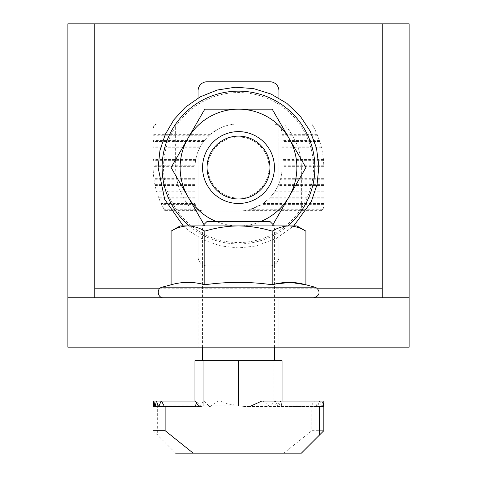 <?xml version="1.0" encoding="UTF-8"?>
<svg xmlns="http://www.w3.org/2000/svg" width="477" height="477" viewBox="0 0 477 477"><rect width="100%" height="100%" fill="white"/><g stroke="black" fill="none" stroke-linecap="round" stroke-linejoin="round"><path stroke-width="0.36" stroke-dasharray="2.38 1.79" d="M305.906 231.142C300.409 227.803 294.786 226.062 289.056 225.925C283.308 226.068 277.692 227.803 272.206 231.142L272.206 284.775C249.811 281.585 227.344 281.585 204.794 284.775C193.561 281.591 182.327 281.591 171.094 284.775M180.121 225.925L296.879 225.925M269.034 225.925L207.966 225.925L269.034 225.925L269.034 297.773L207.966 297.773L269.034 297.773M204.794 284.775L204.794 231.142C199.291 227.803 193.674 226.062 187.944 225.925C182.196 226.068 176.579 227.803 171.094 231.142M163.51 297.773L313.49 297.773L163.51 297.773M204.794 231.142C215.848 227.797 227.082 226.056 238.5 225.925C250.061 226.08 261.295 227.821 272.206 231.142M260.955 221.435A58.379 58.379 0 0 1 238.5 225.925L272.206 225.925L273.017 224.518M204.794 109.173L171.094 167.546L204.794 225.925L272.206 225.925L305.906 167.546M203.983 224.518L204.794 225.925L238.5 225.925A58.379 58.379 0 0 1 216.045 221.435M269.034 167.546A30.534 30.534 0 0 0 223.23 141.103A30.534 30.534 0 0 0 223.23 193.996A30.534 30.534 0 0 0 269.034 167.546A30.534 30.534 0 0 0 223.23 141.103A30.534 30.534 0 0 0 223.23 193.996A30.534 30.534 0 0 0 269.034 167.546M323.823 430.695L323.817 401.062L323.519 406.446L322.75 401.062L321.504 406.446L319.751 401.062L317.455 406.446L317.086 406.446L314.582 401.062L280.577 401.062C278.753 403.661 276.255 405.003 273.077 405.098L311.863 405.098L311.863 430.695L323.823 430.695M311.863 405.098L314.116 401.062M301.369 453.15L283.833 453.15L311.863 430.695M283.833 453.15L175.631 453.15L153.177 430.695M238.5 405.098L157.672 405.098C155.156 404.89 153.666 403.542 153.2 401.062L153.177 406.446L153.177 401.062L153.177 406.446L153.177 401.062L153.177 406.446L153.177 401.062L194.98 401.062L194.944 406.446L194.944 360.642L274.424 360.642L238.5 360.642L238.5 405.098C232.102 405.08 225.991 403.733 220.177 401.062L218.353 401.062L210.339 406.446L209.314 406.446L204.275 401.062L203.584 401.062L200.149 406.446L199.678 406.446L197.079 401.062L195.54 406.446L194.98 401.062M282.056 360.642L238.5 360.642M194.944 402.409L195.045 401.062L153.862 401.062L194.95 401.062L194.944 406.446L194.944 401.956M323.8 401.062L282.056 401.062L282.056 406.446L282.056 401.062L282.056 406.446L282.056 401.062L282.056 406.446L282.056 401.062L282.056 401.956L282.056 401.062L323.817 401.062L323.823 406.446L323.823 401.956M261.772 401.062L263.131 401.062L269.565 406.446L270.423 406.446L274.686 401.062L275.271 401.062L278.18 406.446L278.58 406.446L280.703 401.062L281.829 406.446L282.056 401.956M238.5 405.999L244.737 406.446L249.25 406.446L250.878 405.999M281.722 406.446L323.823 406.446L323.823 401.062L323.823 406.446L323.823 401.062L323.823 406.446L281.829 406.446M238.5 225.925L202.576 225.925L238.5 225.925M269.934 221.435L207.066 221.435M194.944 406.446L153.35 406.446L194.944 406.446M197.079 401.062L197.383 401.062M278.18 406.446L278.58 406.446M199.678 406.446L200.149 406.446M321.504 406.446L249.25 406.446M274.686 401.062L275.271 401.062M203.584 401.062L204.275 401.062M319.751 401.062L319.453 401.062M269.565 406.446L270.423 406.446M209.314 406.446L210.339 406.446M317.455 406.446L317.086 406.446M323.823 401.062L263.131 401.062M218.353 401.062L153.177 401.062M314.582 401.062L280.577 401.062M282.056 405.098L281.096 401.062M198.533 405.999L199.189 406.446L164.869 406.446L201.121 406.446L203.923 405.999M220.177 401.062L153.2 401.062M321.289 406.446L244.737 406.446M199.189 406.446L201.121 406.446M301.369 211.108L319.328 211.108L321.289 210.661A4.49 4.49 0 0 0 322.535 209.761L323.823 206.619C323.209 209.683 321.713 211.18 319.328 211.108L238.5 211.108L244.737 210.661A43.556 43.556 0 0 0 249.25 209.761L261.772 204.371A43.556 43.556 0 0 0 263.131 203.476L269.565 198.086A43.556 43.556 0 0 0 270.423 197.186L274.686 191.796A43.556 43.556 0 0 0 275.271 190.901L278.18 185.511A43.556 43.556 0 0 0 278.58 184.611L280.464 179.227A43.556 43.556 0 0 0 280.703 178.326L281.722 172.936A43.556 43.556 0 0 0 281.829 172.042L282.056 132.97A8.98 8.98 0 0 0 273.077 123.99L311.863 123.99C319.745 137.364 323.728 151.883 323.823 167.546L323.817 166.652A85.323 85.323 0 0 0 323.8 165.752L323.519 160.361A85.323 85.323 0 0 0 323.436 159.467L322.75 154.077A85.323 85.323 0 0 0 322.601 153.177L321.504 147.792A85.323 85.323 0 0 0 321.283 146.892L319.751 141.502A85.323 85.323 0 0 0 319.453 140.608L317.455 135.218A85.323 85.323 0 0 0 317.086 134.317L314.582 128.927A85.323 85.323 0 0 0 314.116 128.033L280.577 128.033C278.753 125.433 276.255 124.086 273.077 123.99L157.672 123.99L175.631 123.99L175.631 167.546C175.894 184.176 181.743 198.694 193.167 211.108L301.369 211.108L301.369 167.546C301.106 150.923 295.257 136.398 283.833 123.99L311.863 123.99L314.116 128.033M323.823 172.042L323.823 206.619L323.823 167.546L323.823 172.042L281.829 172.042M283.833 123.99L175.631 123.99M195.045 203.476A8.98 8.98 0 0 0 195.224 204.371L196.691 207.447L199.189 209.761A8.98 8.98 0 0 0 201.121 210.661L203.923 211.108L165.137 211.108C157.255 197.734 153.272 183.216 153.177 167.546L153.296 172.042A85.323 85.323 0 0 0 153.35 172.936L153.862 178.326A85.323 85.323 0 0 0 153.982 179.227L154.9 184.611A85.323 85.323 0 0 0 155.091 185.511L156.438 190.901A85.323 85.323 0 0 0 156.695 191.796L158.489 197.186A85.323 85.323 0 0 0 158.829 198.086L161.113 203.476L195.045 203.476L194.944 167.546L194.944 202.129A8.98 8.98 0 0 0 203.923 211.108L238.5 211.108A43.556 43.556 0 0 0 282.056 167.546L282.056 132.97L281.096 128.927A8.98 8.98 0 0 0 280.577 128.033M161.113 203.476A85.323 85.323 0 0 0 161.536 204.371L164.35 209.761A85.323 85.323 0 0 0 164.869 210.661L165.137 211.108L193.167 211.108M194.95 166.652A43.556 43.556 0 0 1 194.98 165.752L195.54 160.361A43.556 43.556 0 0 1 195.695 159.467L197.079 154.077A43.556 43.556 0 0 1 197.383 153.177L199.678 147.792A43.556 43.556 0 0 1 200.149 146.892L203.584 141.502A43.556 43.556 0 0 1 204.275 140.608L209.314 135.218A43.556 43.556 0 0 1 210.339 134.317L218.353 128.927A43.556 43.556 0 0 1 220.177 128.033C225.991 125.362 232.102 124.014 238.5 123.99A43.556 43.556 0 0 0 194.944 167.546L194.95 166.652L153.177 166.652L153.177 128.48L153.177 166.652M238.5 131.622A35.924 35.924 0 0 0 207.388 185.511A35.924 35.924 0 0 0 269.612 185.511A35.924 35.924 0 0 0 238.5 131.622M323.817 166.652L282.056 166.652M194.944 172.042L153.296 172.042M194.98 165.752L153.177 165.752M323.8 165.752L282.056 165.752M323.823 172.936L281.722 172.936M194.944 172.936L153.35 172.936M195.54 160.361L153.177 160.361M323.519 160.361L282.056 160.361M323.823 178.326L280.703 178.326M194.944 178.326L153.862 178.326M195.695 159.467L153.177 159.467M323.436 159.467L282.056 159.467M323.823 179.227L280.464 179.227M194.944 179.227L153.982 179.227M197.079 154.077L153.177 154.077M322.75 154.077L282.056 154.077M323.823 184.611L278.58 184.611M194.944 184.611L154.9 184.611M197.383 153.177L153.177 153.177M322.601 153.177L282.056 153.177M323.823 185.511L278.18 185.511M194.944 185.511L155.091 185.511M199.678 147.792L153.177 147.792M321.504 147.792L282.056 147.792M323.823 190.901L275.271 190.901M194.944 190.901L156.438 190.901M200.149 146.892L153.177 146.892M321.283 146.892L282.056 146.892M323.823 191.796L274.686 191.796M194.944 191.796L156.695 191.796M203.584 141.502L153.177 141.502M319.751 141.502L282.056 141.502M323.823 197.186L270.423 197.186M194.944 197.186L158.489 197.186M204.275 140.608L153.177 140.608M319.453 140.608L282.056 140.608M323.823 198.086L269.565 198.086M194.944 198.086L158.829 198.086M209.314 135.218L153.177 135.218M317.455 135.218L282.056 135.218M323.823 203.476L263.131 203.476M210.339 134.317L153.177 134.317M317.086 134.317L282.056 134.317M323.823 204.371L261.772 204.371M195.224 204.371L161.536 204.371M218.353 128.927L153.177 128.927M314.582 128.927L281.096 128.927M322.535 209.761L249.25 209.761M199.189 209.761L164.35 209.761M220.177 128.033L153.2 128.033A4.49 4.49 0 0 0 153.177 128.48C153.791 125.415 155.287 123.913 157.672 123.99C155.156 124.205 153.666 125.552 153.2 128.033M321.289 210.661L244.737 210.661M201.121 210.661L164.869 210.661M278.914 347.173L269.934 347.173L278.914 347.173L278.914 297.773L278.914 347.173M269.934 297.773L207.066 297.773L269.934 297.773L269.934 347.173L207.066 347.173L269.934 347.173L269.934 297.773M198.086 98.065L198.086 256.912A8.98 8.98 0 0 0 207.066 265.892A8.98 8.98 0 0 1 198.086 256.912L198.086 90.761A8.98 8.98 0 0 1 207.066 81.776L269.934 81.776A8.98 8.98 0 0 1 278.914 90.761L278.914 256.912A8.98 8.98 0 0 1 269.934 265.892A8.98 8.98 0 0 0 278.914 256.912L278.914 98.065M207.066 265.892L269.934 265.892L207.066 265.892M67.859 347.173L67.859 23.85L409.141 23.85L409.141 347.173L67.859 347.173M198.086 347.173L207.066 347.173L198.086 347.173L198.086 297.773L207.066 297.773L198.086 297.773L198.086 347.173M94.804 23.85L94.804 297.773L382.196 297.773L382.196 23.85M162.114 287.184L314.886 287.184M287.768 225.925A76.386 76.386 0 0 1 189.232 225.925M163.51 167.546A74.99 74.99 0 0 1 275.998 102.603A74.99 74.99 0 0 1 275.998 232.496A74.99 74.99 0 0 1 163.51 167.546M157.672 405.098L157.672 435.185M273.077 360.642L273.077 405.098M207.066 297.773L207.066 347.173L207.066 297.773M159.491 288.794L317.509 288.794M207.966 297.773L207.966 225.925M183.246 225.925L189.232 231.065L204.275 240.283L220.964 245.995L238.5 247.933L256.036 245.995L276.255 238.512L293.754 225.925M274.424 347.173L274.424 225.925M202.576 347.173L202.576 225.925"/><path stroke-width="0.72" d="M272.206 231.142C277.709 227.803 283.326 226.062 289.056 225.925L238.5 225.925C250.061 226.08 261.295 227.821 272.206 231.142L272.206 284.775C283.439 281.591 294.673 281.591 305.906 284.775L290.433 282.372L274.961 284.083M305.906 231.142L296.879 225.925L289.056 225.925C294.804 226.068 300.421 227.803 305.906 231.142L305.906 284.775L314.886 287.184L162.114 287.184C156.146 288.424 157.422 298.119 163.51 297.773M171.094 231.142C176.591 227.803 182.214 226.062 187.944 225.925C193.692 226.068 199.308 227.803 204.794 231.142C215.848 227.797 227.082 226.056 238.5 225.925L180.121 225.925L171.094 231.142L171.094 284.775L162.114 287.184M171.094 284.775C182.327 281.591 193.561 281.591 204.794 284.775C227.344 281.585 249.811 281.585 272.206 284.775M204.794 231.142L204.794 284.775M273.017 224.518L289.056 196.739A58.379 58.379 0 0 1 260.955 221.435M305.906 167.546L272.206 109.173L305.906 167.546L289.056 196.739A58.379 58.379 0 0 0 238.5 109.173L272.206 109.173L204.794 109.173L187.944 138.36A58.379 58.379 0 0 1 238.5 109.173L204.794 109.173M216.045 221.435A58.379 58.379 0 0 1 187.944 138.36L171.094 167.546L203.983 224.518M175.631 453.15L301.369 453.15L323.823 430.695L323.823 401.062L261.772 401.062L250.878 405.999M319.328 435.185L319.328 405.999L238.5 405.999L238.5 360.642L282.056 360.642L282.056 401.062L282.056 360.642M194.944 401.062L194.944 360.642L238.5 360.642M203.923 360.642L203.923 405.999L165.137 405.999L165.137 430.695L193.167 453.15M202.576 225.925L207.066 221.435L269.934 221.435L274.424 225.925M153.35 406.446L153.862 401.062L153.177 401.062L153.296 406.446M153.862 401.062L154.9 406.446M155.091 406.446L156.438 401.062L153.982 401.062M153.177 401.956L153.177 401.062M156.438 401.062L158.489 406.446L158.829 406.446L158.489 406.446M158.829 406.446L161.113 401.062L156.695 401.062M161.113 401.062L161.536 401.062L164.35 406.446L164.869 406.446L164.35 406.446M198.533 405.999L195.224 401.062L161.536 401.062M322.535 406.446L321.289 406.446L322.535 406.446L323.823 403.303M165.137 430.695L153.177 430.695M164.869 406.446L165.137 405.999M319.328 405.999L321.289 406.446M238.5 131.622A35.924 35.924 0 0 0 207.388 185.511A35.924 35.924 0 0 0 269.612 185.511A35.924 35.924 0 0 0 238.5 131.622M238.5 136.112A31.434 31.434 0 0 0 211.275 183.263A31.434 31.434 0 0 0 265.725 183.263A31.434 31.434 0 0 0 238.5 136.112M409.141 23.85L409.141 297.773L382.196 297.773L382.196 23.85L409.141 23.85M67.859 297.773L94.804 297.773L94.804 23.85L67.859 23.85L67.859 347.173L409.141 347.173L409.141 297.773M94.804 297.773L382.196 297.773M278.914 98.065L278.914 90.761A8.98 8.98 0 0 0 269.934 81.776L207.066 81.776A8.98 8.98 0 0 0 198.086 90.761L198.086 98.065M94.804 23.85L382.196 23.85M189.232 225.925A76.386 76.386 0 0 1 270.686 98.274A76.386 76.386 0 0 1 287.768 225.925M94.804 288.794L159.491 288.794M317.509 288.794L382.196 288.794M314.886 287.184C318.636 288.263 322.583 295.293 313.49 297.773M293.754 225.925L311.231 201.771L317.08 184.468L318.874 166.288L316.513 148.174L310.122 131.056L300.033 115.828L286.76 103.27L271.002 94.029L253.561 88.591L235.346 87.231L217.291 90.016L200.328 96.807L185.344 107.253L173.843 119.793L165.239 134.472L159.92 150.631L158.12 167.546L164.666 199.326L183.246 225.925M274.424 360.642L274.424 347.173M202.576 360.642L202.576 347.173"/></g></svg>
